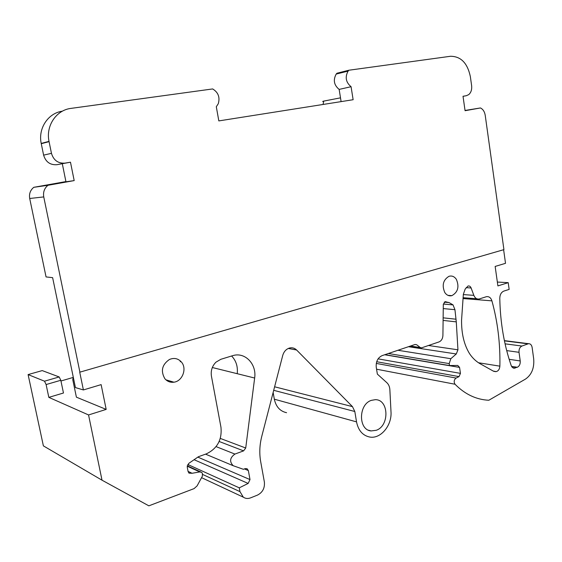 <?xml version="1.0" encoding="UTF-8"?>
<svg xmlns="http://www.w3.org/2000/svg" width="562" height="562" viewBox="0 0 562 562"><rect width="100%" height="100%" fill="white"/><g stroke="black" fill="none" stroke-linecap="round" stroke-linejoin="round"><path stroke-width="0.84" d="M79.93 372.269L43.752 196.918C42.972 192.141 44.377 188.263 47.967 185.291L74.184 180.599L70.482 162.2L64.967 163.128C58.097 163.563 53.594 160.303 51.458 153.342L49.02 141.371C45.655 125.79 56.341 110.026 71.023 108.382L212.647 88.936C218.253 92.344 220.128 97.282 218.267 103.745L216.3 106.745L218.829 120.907L353.133 99.72L351.074 86.703C345.855 82.34 344.857 77.142 348.089 71.093L348.869 70.229L450.478 56.277C460.861 56.298 467.486 63.077 470.352 76.615L471.623 85.628C472.031 89.513 471.082 92.505 468.771 94.592L466.327 95.716L463.018 96.271L465.069 110.707L480.475 107.953C483.032 109.253 484.613 111.698 485.217 115.287L503.924 249.633L79.734 372.199L83.394 389.944L101.132 384.619L106.176 409.403L88.557 414.953L48.831 397.369L63.471 393.007L60.801 380.284L59.172 376.954L42.227 370.597L28.1 374.58L43.379 445.87L102.017 480.194L88.557 414.953M102.017 480.194L148.853 505.835L194.073 488.617L197.1 485.884L202.376 476.169L202.383 473.288L201.639 472.368L199.763 471.925L192.078 473.274L188.98 473.134L188.101 471.553L187.244 467.085L188.783 463.376L198.4 456.737L206.395 453.836C217.304 448.588 222.159 439.723 220.957 427.225L211.431 376.14C210.638 370.688 212.148 366.031 215.956 362.174L220.852 359.294L232.816 355.627C245.046 351.763 256.834 364.113 254.649 378.029L245.727 448.012L243.599 450.872L234.916 454.075C229.851 457.721 229.282 461.599 233.209 465.722L243.416 469.305L245.18 468.631L247.048 468.694L248.355 470.563L250.006 479.583L248.144 483.432L239.264 487.844L239.967 491.624L243.304 497.166C245.489 498.635 247.905 498.873 250.554 497.876L257.508 495.094C262.637 492.417 264.92 488.055 264.372 482.013L260.691 461.69C259.223 453.386 259.588 444.935 261.773 436.337L282.721 355.486C283.915 351.475 286.248 348.974 289.704 347.976C292.331 347.414 294.636 348.096 296.603 350.007L352.465 406.628L354.819 411.503L356.533 421.879C358.31 430.485 362.694 435.536 369.677 437.032C380.664 439.189 392.058 425.434 390.997 411.728L389.866 389.698C389.67 386.74 388.658 384.401 386.832 382.673L377.355 374.102L376.252 367.26C375.816 361.556 377.79 357.671 382.174 355.606L415.079 344.471L416.688 344.752L420.243 347.52L421.514 347.871L439.006 341.921C441.402 340.874 442.701 338.724 442.912 335.479L443.306 304.435L445.048 301.696L449.073 302.581L453.042 304.899L454.946 309.683L456.281 321.871L457.946 349.803L456.274 353.976L450.836 358.704L449.207 363.6L449.495 365.553L457.721 365.441L459.561 367.4L460.447 373.372L459.028 376.61L456.112 378.057C453.998 379.772 453.632 381.83 455.023 384.239C464.985 394.299 476.246 399.645 488.814 400.256L525.547 379.055C531.694 374.714 534.406 367.984 533.689 358.858L532.13 347.442C531.638 344.92 530.444 343.67 528.54 343.691L521.936 346.037C519.794 347.133 518.824 349.227 519.021 352.311L520.222 360.959C520.426 364.028 519.45 366.129 517.3 367.267L513.577 368.131L512.066 367.141L511.216 365.616C504.065 344.808 500.25 322.37 499.787 298.296C499.927 294.593 501.297 292.191 503.882 291.081L509.151 289.395L508.21 282.658L497.897 285.91L495.15 266.437L505.519 263.325L503.622 249.725M83.394 389.944L75.434 387.583L52.624 277.656L46.056 276.925L29.709 198.491C28.943 193.904 30.306 190.174 33.783 187.315L65.916 181.582M471.118 287.976C470.443 286.388 469.411 285.735 468.027 286.016L465.174 289.058L463.348 294.312L461.564 320.115C461.43 333.652 464.107 344.843 469.579 353.702C472.775 358.479 476.709 362.054 481.381 364.436L493.204 371.053L496.155 371.615C498.361 371.018 499.604 369.199 499.871 366.157C500.349 343.607 497.7 321.836 491.912 300.853C490.844 297.684 488.996 296.3 486.383 296.701L479.288 298.956C476.857 299.377 475.045 298.176 473.843 295.359L471.118 287.976L466.158 287.653M371.384 400.355C358.373 404.275 358.156 430.028 371.103 430.935L376.252 430.288C389.719 425.841 388.855 399.238 375.226 399.694L371.384 400.355M164.905 378.76C160.486 371.096 161.982 364.675 169.408 359.497C174.101 357.551 178.119 358.416 181.449 362.076C187.209 368.524 182.453 381.268 173.89 382.195C170.314 382.645 167.321 381.5 164.905 378.76M456.365 279.356C459.442 286.81 457.939 292.24 451.862 295.647C449.066 296.293 446.72 295.268 444.823 292.563C441.732 285.313 443.123 279.89 448.982 276.307C451.932 275.485 454.391 276.497 456.365 279.356M480.475 107.953L465.034 110.461M348.869 70.229L336.961 73.229L336.188 74.079C332.992 80.022 333.976 85.129 339.153 89.4L351.074 86.703M341.106 101.617L339.153 89.4M70.482 162.2L56.888 164.701C50.137 165.137 45.712 161.947 43.611 155.133L41.209 143.422C37.949 128.361 48.156 113.053 62.396 111.185M74.184 180.599L65.958 181.8L62.312 163.788M47.967 185.291L33.783 187.315M106.176 409.403L76.397 397.165L72.772 379.715L73.257 377.088M73.172 377.439L60.949 380.994M48.831 397.369L46.112 384.548L44.503 381.191L28.1 374.58M192.078 473.274L188.073 471.399M180.374 360.937L180.262 361.773M239.264 487.844L187.757 464.465M286.571 412.698C280.073 411.272 275.991 406.769 274.326 399.189L273.132 392.487M449.495 365.553L384.935 354.671M508.21 282.658L497.349 282.054M46.112 384.548L60.801 380.284M44.503 381.191L59.172 376.954M340.502 97.844L323.733 101.104C322.335 101.462 322.307 101.574 323.663 101.441M43.752 196.918L29.709 198.491M466.327 95.716L463.025 96.313M49.07 141.645L41.265 143.696M51.458 153.342L43.611 155.133M64.967 163.128L56.888 164.701M199.763 471.925L187.195 466.172M254.649 378.029L237.22 373.695C237.972 366.564 236.096 360.663 231.607 355.992M237.22 373.695L212.331 367.52M245.727 448.012L220.297 438.416M243.599 450.872L219.159 441.486M234.916 454.075L216.089 446.621M248.355 470.563L244.414 468.926M250.006 479.583L197.838 457.124M248.144 483.432L194.087 459.709M239.967 491.624L202.685 474.476M296.603 350.007L288.285 348.461M352.465 406.628L274.607 386.789M354.819 411.503L273.694 390.316M356.533 421.879L274.326 399.189M416.688 344.752L414.995 344.499M420.243 347.52L410.436 346.044M445.069 301.689L446.102 301.78M449.073 302.581L444.226 302.166M443.334 304.042L453.042 304.899M443.256 308.58L454.946 309.683M443.137 317.839L456.021 319.216M443.102 320.417L456.281 321.871M457.946 349.803L428.539 345.504M456.274 353.976L408.469 346.712M450.836 358.704L397.931 350.274M449.207 363.6L388.384 353.505M459.561 367.4L384.668 354.762M460.447 373.372L378.093 358.858M459.028 376.61L376.688 361.724M456.112 378.057L376.273 363.417M455.023 384.239L376.561 369.199M527.901 343.846L504.43 340.86M521.936 346.037L505.069 343.832M519.021 352.311L506.699 350.604M520.222 360.959L509.158 359.308M517.3 367.267L511.539 366.361M515.284 368.04L512.551 367.604M463.32 294.579L473.843 295.359M462.976 298.555L491.912 300.853M478.529 362.764L499.871 366.157M493.387 371.152L496.155 371.615M348.089 71.093L336.188 74.079M49.02 141.371L41.209 143.422M200.711 471.939L187.244 465.786M233.209 465.722L205.544 454.145M243.304 497.166L201.575 477.665M420.587 347.73L410.112 346.15M528.54 343.691L504.381 340.628M514.434 368.222L513.31 368.047M463.053 297.691L476.808 298.766M493.766 371.327L495.747 371.658M368.51 430.197L371.11 430.935M165.923 379.821L173.89 382.195M447.949 295.352L451.862 295.647M323.733 101.104L323.066 104.462"/></g></svg>
